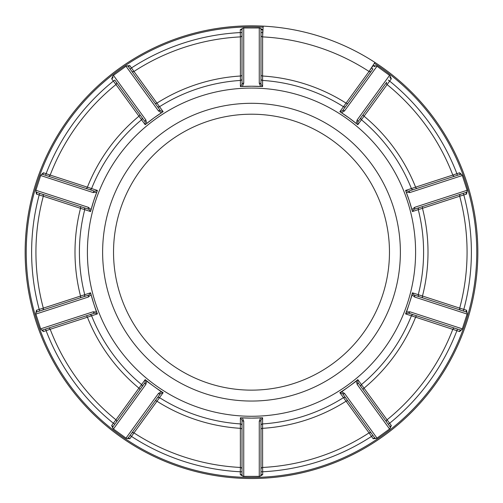 <?xml version="1.0" encoding="UTF-8"?>
<svg xmlns="http://www.w3.org/2000/svg" width="503" height="503" viewBox="0 0 503 503"><rect width="100%" height="100%" fill="white"/><g stroke="black" fill="none" stroke-linecap="round" stroke-linejoin="round"><path stroke-width="0.75" d="M400.375 252.173A148.875 148.875 0 0 0 251.5 103.304A148.875 148.875 0 0 0 102.625 252.173A148.875 148.875 0 0 0 251.5 401.048A148.875 148.875 0 0 0 400.375 252.173M87.403 252.173A164.097 164.097 0 0 1 251.5 88.075A164.097 164.097 0 0 1 415.597 252.173A164.097 164.097 0 0 1 251.5 416.27A164.097 164.097 0 0 1 87.403 252.173M90.886 294.884L88.371 297.022L35.883 314.073A1.723 1.723 0 0 1 36.989 311.898L39.718 311.011L39.19 309.37A219.88 219.88 0 0 1 39.19 194.975L43.315 196.227A215.573 215.573 0 0 0 43.315 308.125L90.565 292.803L93.671 303.454A165.952 165.952 0 0 1 90.691 293.174M423.036 206.412A1.723 1.119 -108 0 0 422.476 208.33A176.509 176.509 0 0 1 422.476 296.016L459.685 308.125A215.573 215.573 0 0 0 459.685 196.227L412.435 211.549L409.329 200.892A165.952 165.952 0 0 1 412.309 211.178M374.924 62.435A226.35 226.35 0 0 1 251.5 478.523A226.35 226.35 0 0 1 25.15 252.173A226.35 226.35 0 0 1 374.924 62.435L369.045 71.47A215.573 215.573 0 0 0 262.623 36.889L262.597 86.56L251.5 86.22A165.952 165.952 0 0 1 262.201 86.566M113.533 252.173A137.967 137.967 0 0 0 251.5 390.139A137.967 137.967 0 0 0 389.467 252.173A137.967 137.967 0 0 0 251.5 114.206A137.967 137.967 0 0 0 113.533 252.173M405.695 190.819A165.952 165.952 0 0 1 409.329 200.892L405.581 190.442L408.172 191.297L460.151 174.409A1.723 1.723 0 0 1 462.326 175.516L462.182 175.075L462.326 175.516L409.838 192.567L406.543 192.322M388.247 80.09L389.643 81.109L364.053 116.206A176.509 176.509 0 0 1 415.591 187.147L452.813 175.069A215.573 215.573 0 0 0 387.04 84.542A1.723 1.723 0 0 1 386.725 82.19L357.815 121.984L357.822 124.713L349.044 117.916A165.952 165.952 0 0 1 357.501 124.486M340.185 111.905A165.952 165.952 0 0 1 349.044 117.916L339.871 111.666L342.468 110.83L372.905 68.942L371.51 67.93L369.045 71.47A1.723 1.723 0 0 0 371.377 71.036M240.799 86.566A165.952 165.952 0 0 1 251.5 86.22L240.403 86.56L242.012 84.359L242.012 29.702L242.012 32.576L240.289 32.576L240.377 36.889A215.573 215.573 0 0 0 133.955 71.47L163.129 111.666L153.956 117.916A165.952 165.952 0 0 1 162.815 111.905M145.499 124.486A165.952 165.952 0 0 1 153.956 117.916L145.178 124.713L145.185 121.984L114.753 80.09L113.357 81.109L115.96 84.542A215.573 215.573 0 0 0 50.187 175.069L97.419 190.442L93.671 200.892A165.952 165.952 0 0 1 97.305 190.819M90.691 211.178A165.952 165.952 0 0 1 93.671 200.892L90.565 211.549L88.968 209.336L36.989 192.448A1.723 1.723 0 0 1 35.883 190.272L35.738 190.712L35.883 190.272L88.371 207.33L90.886 209.462M79.964 297.933A1.723 1.119 72 0 0 80.524 296.016A176.509 176.509 0 0 1 80.524 208.33L43.315 196.227A1.723 1.723 0 0 0 42.183 194.139L39.718 193.334L39.19 194.975L36.455 194.089L35.738 190.712M260.51 86.22L259.259 83.171L259.259 27.979L259.724 27.979L259.259 27.979A1.723 1.723 0 0 1 260.988 29.702L260.988 32.576L262.711 32.576L262.623 36.889L263.176 26.125A226.35 226.35 0 0 0 25.15 252.173M412.114 209.462L414.629 207.33L467.117 190.272L467.262 190.712L467.117 190.272A1.723 1.723 0 0 1 466.011 192.448L414.032 209.336L412.435 211.549M412.309 293.174L412.435 292.803L414.032 295.01L466.011 311.898A1.723 1.723 0 0 1 467.117 314.073L467.262 313.633L467.117 314.073L414.629 297.022L412.114 294.884L412.309 293.174A165.952 165.952 0 0 1 405.695 313.526L406.543 312.03L412.114 294.884M406.543 312.03L409.838 311.778L462.326 328.836L462.182 329.276L462.326 328.836A1.723 1.723 0 0 1 460.151 329.943L408.172 313.055L405.581 313.903L405.695 313.526M413.202 314.689L413.529 314.796A1.723 1.71 108 0 0 411.404 315.802L405.581 313.903M357.501 379.866L357.822 379.639L357.815 382.368L389.938 426.582A1.723 1.723 0 0 1 389.555 428.99L389.932 428.719L389.555 428.99L357.117 384.342L356.338 381.136L357.501 379.866A165.952 165.952 0 0 1 340.185 392.441L341.751 391.73L356.338 381.136M341.751 391.73L344.561 393.465L376.999 438.113L376.628 438.383L376.999 438.113A1.723 1.723 0 0 1 374.59 437.729L371.377 433.309A1.723 1.723 0 0 0 369.045 432.882L339.871 392.68L340.185 392.441M457.416 329.056L456.887 330.697A219.88 219.88 0 0 1 389.643 423.243L391.334 425.569L389.938 426.582A1.723 1.723 0 0 1 389.555 428.99L376.999 438.113A1.723 1.723 0 0 1 374.59 437.729L342.468 393.516L339.871 392.68M345.574 397.791L345.775 398.074A1.723 1.71 144 0 0 343.467 397.64A172.095 172.095 0 0 1 262.597 423.916L262.623 467.457A215.573 215.573 0 0 0 369.045 432.882L371.51 436.422A219.88 219.88 0 0 1 262.711 471.77L260.988 471.77L260.988 469.18A1.723 1.723 0 0 1 262.623 467.457A215.573 215.573 0 0 0 369.045 432.882M262.201 417.779A165.952 165.952 0 0 1 251.5 418.125L262.597 417.786L262.597 423.916A1.723 1.71 180 0 0 260.988 425.62L260.988 429.455A1.723 1.119 -0 0 1 262.641 428.33A176.509 176.509 0 0 0 346.033 401.237A1.723 1.119 -36 0 1 348.026 401.174M262.597 417.786L260.988 419.992L260.988 474.643A1.723 1.723 0 0 1 259.259 476.366L259.724 476.366L259.259 476.366L259.259 421.181L260.51 418.125M243.276 476.366L240.289 474.643L240.289 471.77L242.012 471.77L242.012 474.643L242.012 419.992L240.403 417.786L251.5 418.125A165.952 165.952 0 0 1 240.799 417.779M242.012 469.18A1.723 1.723 0 0 0 240.377 467.457L240.289 471.77A219.88 219.88 0 0 1 131.49 436.422L133.955 432.882A215.573 215.573 0 0 0 240.377 467.457L240.359 428.33A176.509 176.509 0 0 1 156.967 401.237L133.955 432.882A1.723 1.723 0 0 0 131.623 433.309L143.129 417.471M162.815 392.441L163.129 392.68L160.532 393.516L128.41 437.729A1.723 1.723 0 0 1 126.002 438.113L126.372 438.383L126.002 438.113L158.439 393.465L161.249 391.73L162.815 392.441A165.952 165.952 0 0 1 145.499 379.866L146.662 381.136L161.249 391.73M113.068 428.719L111.666 425.569L113.357 423.243L114.753 424.255L113.062 426.582L144.977 382.651M92.011 313.966L85.831 315.978A1.723 1.119 72 0 1 87.409 317.204L91.596 315.802A172.095 172.095 0 0 0 141.576 384.594L138.947 388.14A176.509 176.509 0 0 1 87.409 317.204L50.187 329.276A215.573 215.573 0 0 0 115.96 419.804L138.947 388.14A1.723 1.119 36 0 1 139.627 390.02L127.781 406.317M123.361 412.403L116.275 422.162A1.723 1.723 0 0 0 115.96 419.804L113.357 423.243A219.88 219.88 0 0 1 46.113 330.697L45.584 329.056L59.48 324.536M94.489 313.162L42.849 329.943A1.723 1.723 0 0 1 40.674 328.836L93.162 311.778L96.457 312.03L97.305 313.526A165.952 165.952 0 0 1 93.671 303.454L96.457 312.03M48.043 328.252A1.723 1.723 0 0 1 50.187 329.276L43.384 331.584L40.818 329.276L35.883 314.073A1.723 1.723 0 0 1 36.989 311.898L88.968 295.01L90.565 292.803M83.938 296.644L83.611 296.751A1.723 1.71 -108 0 0 84.737 294.689A172.095 172.095 0 0 1 84.737 209.663L80.524 208.33A1.723 1.119 108 0 0 79.964 206.412L88.968 209.336A1.723 1.188 -72 0 1 88.371 207.33M60.838 304.152L42.183 310.213A1.723 1.723 0 0 0 43.315 308.125L36.455 310.263L36.989 311.898A1.723 1.723 0 0 0 35.883 314.073L40.818 329.276M161.249 112.622L158.439 110.886L126.002 66.239L126.372 65.962L126.002 66.239A1.723 1.723 0 0 1 128.41 66.616L131.623 71.036A1.723 1.723 0 0 0 133.955 71.47L131.49 67.93A219.88 219.88 0 0 1 240.289 32.576L240.289 29.702L243.276 27.979M126.372 65.962L129.805 65.604L128.41 66.616L160.532 110.83L163.129 111.666M157.426 106.554L157.225 106.278A1.723 1.71 -36 0 0 159.533 106.711A172.095 172.095 0 0 1 240.403 80.436L240.377 36.889A1.723 1.723 0 0 0 242.012 35.166M143.129 86.881L131.623 71.036M242.012 47.225L242.012 54.777M96.457 192.322L93.162 192.567L40.674 175.516L40.818 175.075L40.674 175.516A1.723 1.723 0 0 1 42.849 174.409L94.489 191.184M144.977 121.695L145.185 121.984A1.723 1.188 -36 0 1 145.883 120.01L146.662 123.216M240.289 29.702L242.012 29.702A1.723 1.723 0 0 1 243.741 27.979A1.723 1.723 0 0 0 242.012 29.702A1.723 1.723 0 0 1 243.741 27.979L259.259 27.979A1.723 1.723 0 0 1 260.988 29.702L260.988 84.359L262.597 86.56M260.988 47.225L260.988 35.166A1.723 1.723 0 0 0 262.623 36.889A215.573 215.573 0 0 1 369.045 71.47L343.467 106.711A172.095 172.095 0 0 0 262.597 80.436A1.723 1.71 0 0 1 260.988 78.726M360.921 117.708L361.123 117.425A1.723 1.71 36 0 0 361.424 119.758L357.822 124.713M462.182 329.276L459.616 331.584L411.404 315.802A172.095 172.095 0 0 1 361.424 384.594L387.04 419.804A215.573 215.573 0 0 0 452.813 329.276A1.723 1.723 0 0 1 454.957 328.252M85.831 188.374A1.723 1.119 108 0 0 87.409 187.147A176.509 176.509 0 0 1 138.947 116.206L115.96 84.542A1.723 1.723 0 0 0 116.275 82.19A1.723 1.723 0 0 1 116.602 83.202M97.305 313.526L97.419 313.903L94.828 313.055A1.723 1.188 -108 0 1 93.162 311.778M146.662 381.136L145.883 384.342A1.723 1.188 -144 0 1 145.185 382.368L145.178 379.639L145.499 379.866M371.396 67.855A219.88 219.88 0 0 1 371.51 67.93L373.195 65.604L376.628 65.962M389.932 75.632L391.334 78.782L389.643 81.109A219.88 219.88 0 0 1 456.887 173.654L457.416 175.296M454.957 176.094A1.723 1.723 0 0 1 452.813 175.069L459.616 172.768L462.182 175.075M467.262 190.712L466.545 194.089L459.685 196.227A1.723 1.723 0 0 1 460.817 194.139M463.282 193.334L463.81 194.975A219.88 219.88 0 0 1 463.81 309.37L466.545 310.263L467.262 313.633M391.334 425.569L389.932 428.719M376.628 438.383L373.195 438.748L371.51 436.422L372.905 435.409M262.623 467.457L262.711 474.643L259.724 476.366M130.095 435.409L131.49 436.422L129.805 438.748L126.372 438.383M35.738 313.633L36.455 310.263M40.818 175.075L43.384 172.768L50.187 175.069A1.723 1.723 0 0 1 48.043 176.094M45.584 175.296L46.113 173.654A219.88 219.88 0 0 1 113.357 81.109L111.666 78.782L113.068 75.632M259.724 27.979L262.711 29.702L262.711 32.576A219.88 219.88 0 0 1 262.843 32.582M242.012 84.359A1.723 1.188 0 0 1 243.741 83.171L242.49 86.22M259.259 83.171A1.723 1.188 0 0 1 260.988 84.359M127.014 65.906A1.723 1.723 0 0 0 126.002 66.239A1.723 1.723 0 0 1 127.014 65.906A1.723 1.723 0 0 0 126.002 66.239L113.445 75.362L145.883 120.01M40.674 175.516L35.883 190.272A1.723 1.723 0 0 0 36.989 192.448L36.455 194.089M145.883 384.342L113.445 428.99L126.002 438.113A1.723 1.723 0 0 0 127.014 438.44A1.723 1.723 0 0 1 126.002 438.113A1.723 1.723 0 0 0 128.41 437.729L129.805 438.748M242.49 418.125L243.741 421.181L243.741 476.366L259.259 476.366A1.723 1.723 0 0 0 260.988 474.643L262.711 474.643M462.326 328.836L467.117 314.073A1.723 1.723 0 0 0 467.205 313.539A1.723 1.723 0 0 1 467.117 314.073A1.723 1.723 0 0 0 467.205 313.539M467.117 190.272L462.326 175.516A1.723 1.723 0 0 0 460.151 174.409L459.616 172.768M356.338 123.216L357.117 120.01L389.555 75.362L376.999 66.239L344.561 110.886L341.751 112.622M130.095 68.942L131.49 67.93L129.805 65.604M93.162 192.567A1.723 1.188 -72 0 1 94.828 191.297L97.419 190.442M386.725 422.162A1.723 1.723 0 0 1 387.04 419.804L389.643 423.243L388.247 424.255M460.817 310.213A1.723 1.723 0 0 1 459.685 308.125L463.81 309.37L463.282 311.011M158.439 110.886A1.723 1.188 -36 0 1 160.532 110.83M113.445 75.362A1.723 1.723 0 0 0 113.062 77.77A1.723 1.723 0 0 1 113.445 75.362A1.723 1.723 0 0 0 113.062 77.77L111.666 78.782M88.371 297.022A1.723 1.188 -108 0 1 88.968 295.01M42.849 329.943A1.723 1.723 0 0 1 40.674 328.836A1.723 1.723 0 0 0 42.849 329.943L43.384 331.584M113.445 428.99A1.723 1.723 0 0 1 113.062 426.582L111.666 425.569M160.532 393.516A1.723 1.188 -144 0 1 158.439 393.465M243.741 421.181A1.723 1.188 180 0 1 242.012 419.992M243.741 476.366A1.723 1.723 0 0 1 242.012 474.643A1.723 1.723 0 0 0 243.741 476.366A1.723 1.723 0 0 1 242.012 474.643L240.289 474.643M260.988 419.992A1.723 1.188 180 0 1 259.259 421.181M344.561 393.465A1.723 1.188 144 0 1 342.468 393.516M357.815 382.368A1.723 1.188 144 0 1 357.117 384.342M409.838 311.778A1.723 1.188 108 0 1 408.172 313.055M414.032 295.01A1.723 1.188 108 0 1 414.629 297.022M414.629 207.33A1.723 1.188 72 0 1 414.032 209.336M408.172 191.297A1.723 1.188 72 0 1 409.838 192.567M357.117 120.01A1.723 1.188 36 0 1 357.815 121.984M389.555 75.362A1.723 1.723 0 0 1 389.938 77.77L391.334 78.782M342.468 110.83A1.723 1.188 36 0 1 344.561 110.886M373.195 65.604L374.59 66.616A1.723 1.723 0 0 1 376.999 66.239M363.373 114.326A1.723 1.119 -144 0 0 364.053 116.206L361.424 119.758A172.095 172.095 0 0 1 411.404 188.55L415.591 187.147A1.723 1.119 -108 0 0 417.169 188.374M139.627 114.326A1.723 1.119 144 0 1 138.947 116.206L141.576 119.758A172.095 172.095 0 0 0 91.596 188.55A1.723 1.71 -72 0 1 89.471 189.556M242.012 429.455A1.723 1.119 0 0 0 240.359 428.33L240.403 417.786M154.974 401.174A1.723 1.119 36 0 1 156.967 401.237L159.533 397.64A172.095 172.095 0 0 0 240.403 423.916A1.723 1.71 180 0 1 242.012 425.62M423.036 297.933A1.723 1.119 -72 0 1 422.476 296.016L418.263 294.689A172.095 172.095 0 0 0 418.263 209.663A1.723 1.71 72 0 1 419.389 207.594M35.883 314.073A1.723 1.723 0 0 1 35.795 313.539M116.602 421.149A1.723 1.723 0 0 0 115.96 419.804A215.573 215.573 0 0 1 50.187 329.276M43.377 308.572A1.723 1.723 0 0 0 43.315 308.125A215.573 215.573 0 0 1 35.927 252.173M43.377 195.774A1.723 1.723 0 0 0 42.183 194.139M263.119 27.2A225.275 225.275 0 0 0 26.225 252.173A225.275 225.275 0 0 0 251.5 477.448A225.275 225.275 0 0 0 374.333 63.34M405.581 190.442L411.404 188.55A1.723 1.71 72 0 0 413.529 189.556M339.871 111.666L343.467 106.711A1.723 1.71 36 0 0 345.775 106.278M240.403 86.56L240.403 80.436A1.723 1.71 0 0 0 242.012 78.726M145.178 124.713L141.576 119.758A1.723 1.71 -36 0 0 141.877 117.425M90.565 211.549L84.737 209.663A1.723 1.71 -72 0 0 83.611 207.594M260.988 74.897A1.723 1.119 180 0 0 262.641 76.016A176.509 176.509 0 0 1 346.033 103.115A1.723 1.119 -144 0 0 348.026 103.178M452.813 175.069A215.573 215.573 0 0 0 387.04 84.542M467.073 252.173A215.573 215.573 0 0 0 459.685 196.227M387.04 419.804A215.573 215.573 0 0 0 452.813 329.276M417.169 315.978A1.723 1.119 -72 0 0 415.591 317.204A176.509 176.509 0 0 1 364.053 388.14A1.723 1.119 -36 0 0 363.373 390.02M133.955 432.882A215.573 215.573 0 0 0 240.377 467.457M115.96 84.542A215.573 215.573 0 0 0 50.187 175.069M97.419 313.903L91.596 315.802A1.723 1.71 -108 0 0 89.471 314.796M141.877 386.92A1.723 1.71 -144 0 0 141.576 384.594L145.178 379.639M163.129 392.68L159.533 397.64A1.723 1.71 -144 0 0 157.225 398.074M357.822 379.639L361.424 384.594A1.723 1.71 144 0 0 361.123 386.92M412.435 292.803L418.263 294.689A1.723 1.71 108 0 0 419.389 296.751M240.377 36.889A215.573 215.573 0 0 0 133.955 71.47M154.974 103.178A1.723 1.119 144 0 0 156.967 103.115A176.509 176.509 0 0 1 240.359 76.016A1.723 1.119 180 0 0 242.012 74.897M243.741 27.979L243.741 83.171M262.711 29.702L260.988 29.702A1.723 1.723 0 0 0 259.259 27.979M43.384 172.768L42.849 174.409M373.195 438.748L374.59 437.729A1.723 1.723 0 0 0 376.999 438.113M459.616 331.584L460.151 329.943M466.011 311.898L466.545 310.263M466.545 194.089L466.011 192.448M36.989 192.448A1.723 1.723 0 0 1 35.883 190.272M128.41 437.729A1.723 1.723 0 0 1 127.014 438.44M260.988 474.643A1.723 1.723 0 0 1 259.259 476.366M389.938 426.582A1.723 1.723 0 0 1 389.555 428.99M460.151 174.409A1.723 1.723 0 0 1 462.326 175.516"/></g></svg>
